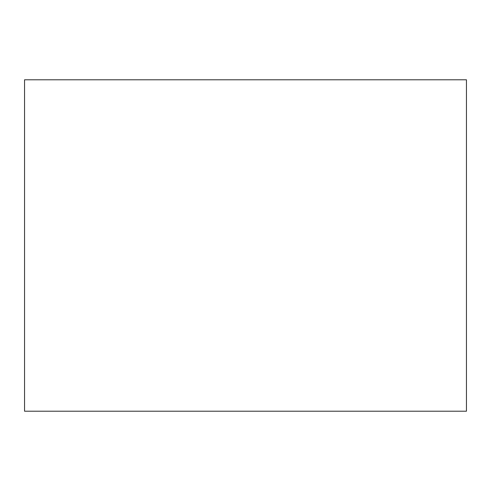 <?xml version="1.0" encoding="UTF-8"?>
<svg xmlns="http://www.w3.org/2000/svg" width="491" height="491" viewBox="0 0 491 491"><rect width="100%" height="100%" fill="white"/><g stroke="black" fill="none" stroke-linecap="round" stroke-linejoin="round"><path stroke-width="0.74" d="M466.45 411.213L466.45 79.788L24.55 79.788L24.55 411.213L466.45 411.213"/></g></svg>
